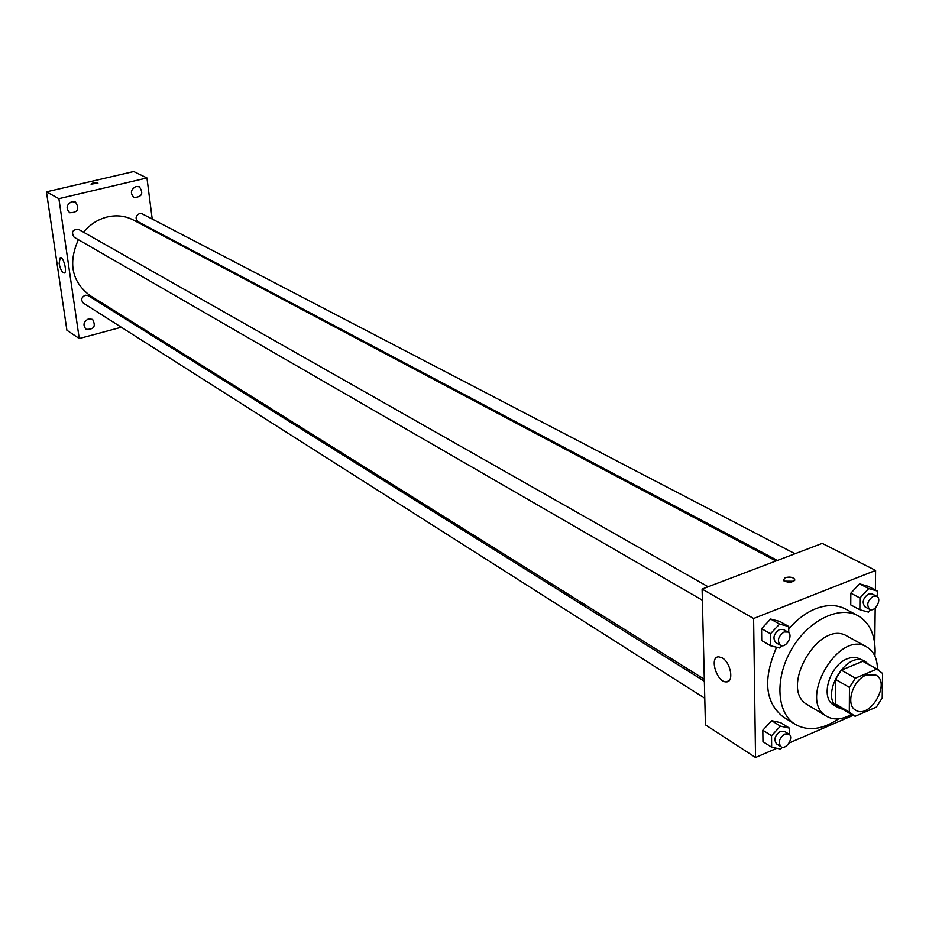 <?xml version="1.0" encoding="UTF-8"?>
<svg xmlns="http://www.w3.org/2000/svg" width="929" height="929" viewBox="0 0 929 929"><rect width="100%" height="100%" fill="white"/><g stroke="black" fill="none" stroke-linecap="round" stroke-linejoin="round"><path stroke-width="1.39" d="M866.13 675.116L875.931 675.128C891.213 682.699 869.927 719.615 855.714 710.186C845.227 705.03 852.59 680.098 866.13 675.116M849.454 687.425L849.303 712.137L855.098 716.294L876.395 707.085L882.225 697.958L882.55 673.409L876.837 669.124L855.377 678.182L849.454 687.425L835.485 679.343L835.415 703.903L849.303 712.137M876.837 669.124L862.762 661.239L841.372 670.169L855.377 678.182M862.762 661.239L878.776 669.983M852.683 715.225L838.806 706.981L835.415 703.903M835.485 679.343L841.372 670.169M868.522 664.235L865.108 661.343C846.307 649.22 818.461 697.528 838.353 707.712L842.58 709.222M838.353 707.712L833.777 704.995C819.854 698.109 829.516 665.164 847.492 658.673L851.51 657.465L856.259 657.337L865.108 661.343M877.429 669.228C877.348 658.591 873.806 651.183 866.827 647.002C838.701 629.014 797.163 701.058 826.81 716.387C833.928 720.347 842.104 719.685 851.359 714.436M866.827 647.002L847.26 636.214C819.169 618.273 778.072 689.527 807.673 704.856L826.81 716.387M874.897 656.037L875.13 651.217C875.037 634.205 869.312 622.372 857.978 615.718C839.015 605.174 807.882 620.7 791.334 649.696C774.519 678.553 776.679 713.263 795.305 724.399C808.067 731.46 822.525 729.613 838.678 718.849M795.305 724.399L783.228 716.933C764.997 702.44 762.779 679.204 776.586 647.234M788.721 628.933C796.931 619.434 805.907 612.699 815.65 608.739C826.891 604.431 836.832 604.524 845.471 609.006L857.978 615.718M789.418 734.549L789.383 728.092L780.615 722.646L771.685 720.683L762.825 730.217L762.964 741.656L771.651 747.206L780.627 749.076L782.346 747.218M875.385 590.043L875.606 570.429L753.605 618.493L755.532 757.483L776.83 748.286M789.127 742.979L852.985 715.4M874.77 643.936L875.188 608.065M877.243 596.627L877.313 591.041L868.139 586.292L859.557 583.842L850.836 593.178L850.755 604.907L859.859 609.761L868.476 612.118L870.74 609.691M788.744 632.719L788.709 626.471L779.768 621.42L770.629 619.051L761.583 628.654L761.722 640.592L770.594 645.748L779.768 648.036L781.928 645.725M755.532 757.483L705.425 724.829L702.103 589.079L822.223 543.372L875.606 570.429M702.103 589.079L753.605 618.493M722.239 657.918C730.949 662.609 734.212 682.501 726.211 681.874C716.677 682.49 708.955 656.338 718.825 656.838L722.239 657.918M785.179 577.687C789.487 576.595 792.658 577.095 794.69 579.197C792.6 582.924 788.814 583.296 783.31 580.3L785.179 577.687M784.122 581.171L793.889 581.252M83.482 232.169C90.055 224.377 97.998 219.302 107.299 216.945C116.59 214.808 125.241 215.818 133.253 219.952L775.959 560.977M704.31 679.25L89.765 295.376C71.8 281.533 68.014 262.977 78.373 239.682M708.153 586.78L78.582 229.382C72.543 229.393 71.045 231.995 74.099 237.209L702.382 600.204M777.387 560.431L138.038 221.671C135.053 218.536 135.553 215.818 139.547 213.484L142.137 213.786L795.003 553.73M704.774 698.26L83.401 303.133C80.718 300.009 81.322 297.361 85.213 295.19L88.185 295.608L704.356 681.212M153.726 230.822L153.61 229.927M152.217 219.023L146.956 177.95L58.887 198.678L79.244 338.539L121.316 327.24M133.497 323.966L134.914 323.594M136.017 186.439C130.617 189.597 129.967 193.278 134.09 197.494C142.009 197.029 143.774 193.464 139.385 186.799L136.017 186.439M71.823 201.639C66.365 204.717 65.669 208.41 69.721 212.718C77.885 212.602 79.813 209.071 75.516 202.104L71.823 201.639M88.592 318.821C83.482 321.666 82.646 325.162 86.095 329.284C93.957 329.69 96.128 326.404 92.621 319.402L88.592 318.821M146.956 177.95L133.706 171.517L46.45 191.85L66.888 330.236L79.244 338.539M46.45 191.85L58.887 198.678M93.097 182.92L97.951 183.141L91.042 184.139L93.097 182.92M59.108 263.371L60.339 257.507C63.729 257.008 67.631 273.277 64.055 273.01C61.883 272.255 60.234 269.038 59.108 263.371M788.709 626.471L779.559 624.102L770.478 633.764L770.594 645.748M780.348 645.249L775.878 642.659C772.452 638.142 773.694 633.741 779.605 629.432L783.414 629.502L787.908 632.057C793.865 635.03 785.922 648.883 780.348 645.249C776.923 640.731 778.177 636.307 784.099 631.987L787.908 632.057M779.768 621.42L770.629 619.051L779.559 624.102M770.629 619.051L761.583 628.654L770.478 633.764M761.583 628.654L761.722 640.592M789.383 728.092L780.43 726.141L771.534 735.722L771.651 747.206M780.975 746.719L776.586 743.932C773.532 739.623 774.821 735.396 780.476 731.251L784.424 731.32L788.826 734.073C794.4 737.15 786.155 750.435 780.975 746.719C777.91 742.41 779.21 738.172 784.877 734.015L788.826 734.073M780.615 722.646L771.685 720.683L780.43 726.141M771.685 720.683L762.825 730.217L771.534 735.722M762.825 730.217L762.964 741.656M877.313 591.041L868.72 588.603L859.952 597.974L859.859 609.761M869.683 609.343L865.085 606.904C861.694 602.515 862.878 598.16 868.661 593.84L872.064 593.852L876.674 596.255C882.445 598.857 875.095 612.606 869.683 609.343C866.281 604.953 867.477 600.587 873.272 596.244L876.674 596.255M868.139 586.292L859.557 583.842L868.72 588.603M859.557 583.842L850.836 593.178L859.952 597.974M850.836 593.178L850.755 604.907M866.629 711.3L868.36 710.557M873.33 708.409L870.752 709.524M794.69 580.404L794.69 579.197M729.01 680.725L726.211 681.874"/></g></svg>
